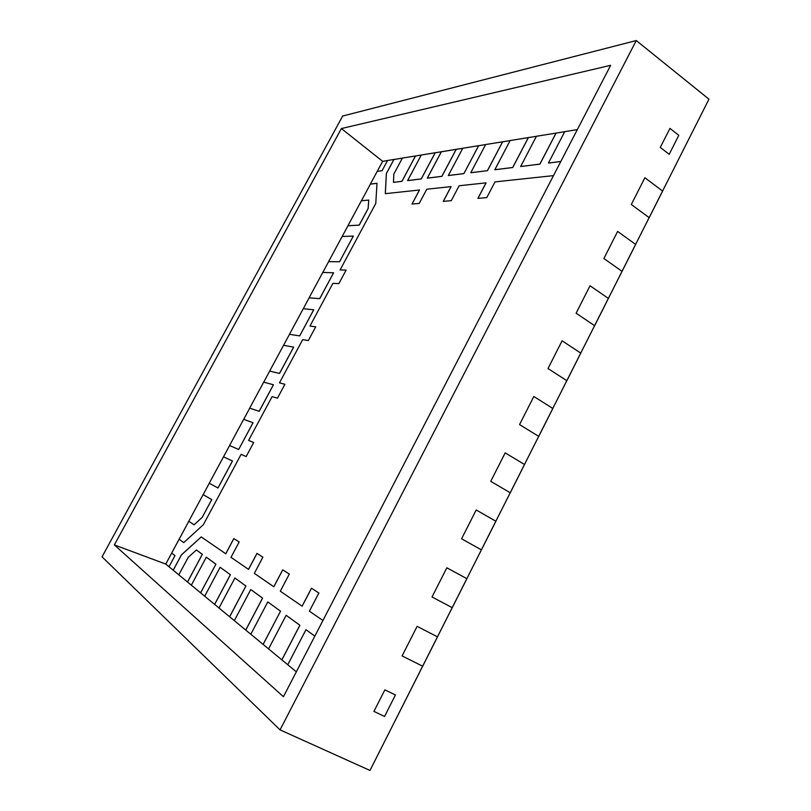 <?xml version="1.0" encoding="UTF-8"?>
<svg xmlns="http://www.w3.org/2000/svg" width="811" height="811" viewBox="0 0 811 811"><rect width="100%" height="100%" fill="white"/><g stroke="black" fill="none" stroke-linecap="round" stroke-linejoin="round"><path stroke-width="1.22" d="M370.374 184.148L377.003 183.306L370.374 184.148L377.003 183.306L375.767 203.47L340.093 269.941L346.125 270.083L338.866 283.627L332.905 283.343L309.974 326.052L315.712 326.813L308.352 340.539L302.696 339.627L279.471 382.873L284.904 384.292L279.511 382.893L284.904 384.292L279.511 382.893L284.904 384.282L277.453 398.181L272.101 396.62L248.582 440.434L253.701 442.492L248.622 440.444L253.701 442.492L248.622 440.444L253.701 442.492L248.622 440.444L253.701 442.492L246.159 456.573L241.11 454.353L203.368 524.666L183.732 542.62L179.099 539.224L165.768 564.071L173.189 570.204L181.451 554.836L201.229 536.912L225.732 553.741L233.821 538.565L239.164 541.981L230.993 557.35L248.511 569.373L256.975 553.376L262.896 557.167L254.34 573.377L273.814 586.748L282.704 569.839L289.314 574.056L280.312 591.219L302.108 606.182L311.465 588.228L318.875 592.973L309.396 611.19L322.94 620.486L309.396 611.19L318.875 592.973L311.465 588.228L302.108 606.182L280.312 591.219L289.314 574.056L282.704 569.839L273.814 586.748L254.34 573.377L262.896 557.167L256.975 553.376L248.511 569.373L230.993 557.35L239.164 541.981L233.821 538.565L225.732 553.741L201.229 536.912L181.451 554.836L201.26 536.933L181.492 554.856L201.26 536.933L181.492 554.856L173.23 570.224L181.492 554.856L201.26 536.933L181.451 554.836L173.189 570.204L181.492 554.856L173.23 570.224L181.492 554.856L173.23 570.224L187.493 582.004L202.314 554.298L196.404 550L188.162 557.41L178.805 574.847L187.493 582.004L202.314 554.298L196.404 550L202.355 554.318L187.534 582.024L200.601 592.821L215.919 564.182L206.329 557.208L215.919 564.182L206.329 557.208L215.919 564.182L200.641 592.841L215.919 564.182L206.298 557.187L191.335 585.177L214.611 604.388L230.365 574.705L220.126 567.254L204.707 596.207L214.611 604.388L230.365 574.705L220.126 567.254L230.405 574.725L214.651 604.408L229.614 616.765L245.885 585.988L234.906 578.01L219 608.007L229.614 616.765L245.885 585.988L234.906 578.01L245.926 586.008L229.655 616.786L245.733 630.066L262.551 598.112L250.761 589.536L234.328 620.658L245.733 630.066L262.551 598.112L250.761 589.536L262.592 598.133L245.784 630.086L268.573 648.901L263.139 644.41L280.535 611.18L263.139 644.41L280.535 611.18L267.792 601.924L250.812 634.253L263.099 644.39L280.535 611.18L267.792 601.924L250.812 634.253L245.784 630.086L262.592 598.133L250.761 589.536L234.328 620.658L229.655 616.786L245.926 586.008L234.906 578.01L219 608.007L214.651 604.408L230.405 574.725L220.126 567.254L204.707 596.207L200.641 592.841L215.919 564.182L206.298 557.187L191.335 585.177L187.534 582.024L202.355 554.318L196.444 550.02L202.355 554.318L196.404 550L188.162 557.41L178.805 574.847L165.768 564.071L114.361 544.921L341.39 128.554L610.653 65.316L283.434 696.71L114.361 544.921L341.39 128.554L382.66 161.328L370.333 184.117L377.003 183.276L375.767 203.47L340.093 269.941L346.125 270.083L338.866 283.627L332.905 283.343L309.974 326.052L315.712 326.813L308.352 340.539L302.696 339.627L279.471 382.873L284.904 384.292L279.471 382.873L284.904 384.282L277.453 398.181L272.101 396.62L248.582 440.434L253.701 442.492L246.159 456.573L241.11 454.353L203.368 524.666L183.732 542.62L179.14 539.244L188.811 521.27L165.768 564.071L114.361 544.921L283.434 696.71L610.653 65.316L341.39 128.554L382.66 161.328L370.333 184.117L377.003 183.306L370.374 184.148L361.402 200.793L370.374 184.148M225.772 553.761L233.852 538.595L225.772 553.761M248.551 569.393L257.016 553.406L248.551 569.393M273.854 586.779L282.745 569.859L273.854 586.779M302.148 606.202L311.505 588.259L302.148 606.202M373.922 711.409L384.87 689.857L373.922 711.409L384.556 716.458L395.433 694.966L384.87 689.857L395.433 694.966L384.556 716.458L373.922 711.409L384.556 716.458L373.922 711.409L384.87 689.857L395.433 694.966L384.87 689.857L373.922 711.409M660.276 147.43L669.947 128.402L660.276 147.43L669.197 154.303L678.807 135.325L669.197 154.303L660.276 147.43L669.197 154.303L678.807 135.325L669.947 128.402L678.807 135.325L669.947 128.402L678.807 135.325L669.197 154.303L660.276 147.43L669.947 128.402L660.276 147.43M477.953 198.381L486.093 182.891L477.953 198.381M443.323 201.351L451.109 186.642L443.323 201.351M412.039 204.037L419.5 190.027L412.039 204.037M385.337 193.667L386.381 173.564L393.943 159.493L386.381 173.564L393.913 159.463L387.567 160.497L382.093 170.675L377.196 171.395L382.093 170.675L387.567 160.497L402.378 158.115L393.943 159.493L386.381 173.564L385.337 193.667L386.35 173.544L393.913 159.463L386.35 173.544L385.337 193.667M463.912 173.605L478.652 145.706L463.912 173.605L478.652 145.706L463.912 173.605L448.351 175.541L463.912 173.605L478.652 145.706L462.767 148.261L448.311 175.521L463.912 173.605L478.652 145.706L485.627 144.571L462.767 148.261L448.311 175.521L463.912 173.605L478.622 145.676L463.912 173.605L448.311 175.521L463.872 173.584M594.585 325.677L608.351 298.418L590.043 285.766L608.351 298.418L622.027 271.33L603.881 258.516L617.627 231.429L635.621 244.405L649.145 217.642L631.303 204.504L644.887 177.741L662.577 191.041L708.956 99.185L636.28 40.55L342.668 116.034L102.044 556.822L280.048 729.88L636.28 40.55L708.956 99.185L662.577 191.041L644.887 177.741L662.617 191.082L649.145 217.642L631.303 204.504L644.887 177.741L662.577 191.041L649.145 217.642L631.303 204.504L644.887 177.741L631.303 204.504L649.145 217.642L662.577 191.041L649.185 217.683L662.617 191.082L635.621 244.405L617.627 231.429L635.672 244.435L622.027 271.33L603.881 258.516L617.627 231.429L635.621 244.405L622.027 271.33L603.881 258.516L617.627 231.429L603.881 258.516L622.027 271.33L635.621 244.405L622.078 271.361L635.672 244.435L594.585 325.677L576.114 313.188L590.043 285.766L576.114 313.188L594.585 325.677L608.351 298.418L590.043 285.766L608.351 298.418L594.585 325.677L576.114 313.188L590.043 285.766L576.114 313.188L594.635 325.708L608.392 298.448L580.747 353.089L594.585 325.677M422.632 666.196L437.464 636.828L417.107 626.356L437.464 636.828L452.193 607.652L432.02 596.987L446.841 567.801L466.842 578.659L481.389 549.848L461.571 538.798L476.199 509.977L495.845 521.209L510.22 492.753L490.746 481.328L505.192 452.873L524.494 464.48L538.686 436.369L519.557 424.589L533.831 396.478L552.798 408.44L566.808 380.683L548.013 368.539L562.104 340.782L580.788 353.12L566.808 380.683L548.013 368.539L562.104 340.782L580.747 353.089L566.808 380.683L548.013 368.539L562.104 340.782L548.013 368.539L566.808 380.683L580.747 353.089L566.859 380.714L580.788 353.12L552.798 408.44L533.831 396.478L552.838 408.47L538.686 436.369L519.557 424.589L533.831 396.478L552.798 408.44L538.686 436.369L519.557 424.589L533.831 396.478L519.557 424.589L538.686 436.369L552.798 408.44L538.737 436.399L552.838 408.47L524.494 464.48L505.192 452.873L524.545 464.5L510.22 492.753L490.746 481.328L505.192 452.873L524.494 464.48L510.22 492.753L490.746 481.328L505.192 452.873L490.746 481.328L510.22 492.753L524.494 464.48L510.261 492.784L524.545 464.5L495.845 521.209L476.199 509.977L495.896 521.24L481.389 549.848L461.571 538.798L476.199 509.977L495.845 521.209L481.389 549.848L461.571 538.798L476.199 509.977L461.571 538.798L481.389 549.848L495.845 521.209L481.44 549.868L495.896 521.24L466.842 578.659L446.841 567.801L466.883 578.689L452.193 607.652L432.02 596.987L446.841 567.801L466.842 578.659L452.193 607.652L432.02 596.987L446.841 567.801L432.02 596.987L452.193 607.652L466.842 578.659L452.244 607.682L466.883 578.689L422.632 666.196L402.094 655.917L417.107 626.356L402.094 655.917L422.632 666.196L437.464 636.828L417.107 626.356L437.464 636.828L422.632 666.196L402.094 655.917L417.107 626.356L402.094 655.917L422.683 666.216L437.514 636.858L369.988 770.45L422.632 666.196M259.196 411.309L273.449 384.769L259.196 411.309L273.449 384.769L259.196 411.309L249.717 408.166L259.196 411.309L273.419 384.749L263.687 382.163L249.687 408.146L259.155 411.289L273.419 384.749L259.196 411.309L273.419 384.749L263.687 382.163L249.687 408.146L259.196 411.309L249.717 408.166L259.196 411.309L249.717 408.166L243.706 419.348L249.717 408.166L259.196 411.309M368.174 208.488L368.741 200.084L368.174 208.488L368.741 200.084L368.174 208.488L359.232 225.134L368.174 208.488L368.741 200.084L361.361 200.793L347.919 225.742L359.192 225.103L368.133 208.468L368.711 200.064L368.174 208.488L359.232 225.134L368.133 208.468L359.232 225.134L347.949 225.772L359.232 225.134L368.174 208.488M347.949 225.772L359.232 225.134L368.133 208.468L368.711 200.064L361.361 200.793L347.919 225.742L359.232 225.134L347.949 225.772L342.181 236.477L347.949 225.772L359.232 225.134L347.949 225.772M395.433 694.966L384.556 716.458L395.433 694.966M289.497 334.314L283.576 345.304L289.497 334.314L299.705 335.906L289.497 334.314L299.705 335.906L313.725 309.812L299.705 335.906L313.725 309.812L303.233 308.727L289.466 334.294L299.675 335.886L313.695 309.792L299.705 335.906L313.695 309.792L303.233 308.727L289.466 334.294L299.675 335.886L313.695 309.792L299.705 335.906L289.497 334.314M293.673 347.138L279.531 373.445L269.688 371.093L263.727 382.174L269.688 371.093L279.531 373.445L293.673 347.138L283.536 345.293L269.657 371.073L279.501 373.425L293.643 347.118L283.536 345.293L269.657 371.073L279.531 373.445L293.673 347.138L279.531 373.445L293.673 347.138L279.531 373.445L269.688 371.093L279.531 373.445L293.673 347.138M253.052 422.724L238.677 449.487L229.584 445.553L223.512 456.826L229.584 445.553L238.677 449.487L253.052 422.724L238.677 449.487L253.052 422.724L243.665 419.338L229.554 445.533L238.677 449.487L253.052 422.724M232.493 461.003L217.987 487.989L232.493 461.003L217.987 487.989L232.493 461.003L223.481 456.816L209.248 483.234L217.956 487.969L232.493 461.003L217.987 487.989L232.493 461.003M209.289 483.255L203.166 494.629L211.752 499.606L202.213 517.367L194.123 524.808L202.213 517.367L211.752 499.606L203.125 494.609L188.781 521.25L194.082 524.798L202.172 517.347L211.752 499.606L203.166 494.629L209.289 483.255M353.343 236.082L339.556 261.75L328.627 261.659L322.808 272.455L328.627 261.659L339.556 261.75L353.343 236.082L339.556 261.75L353.343 236.082L342.141 236.477L328.597 261.639L339.556 261.75L353.343 236.082M333.615 272.79L319.716 298.671L309.143 297.84L303.273 308.738L309.143 297.84L319.716 298.671L333.615 272.79L319.716 298.671L333.615 272.79L322.768 272.455L309.103 297.819L319.676 298.651L333.615 272.79L319.716 298.671L333.615 272.79M510.119 140.587L502.648 141.803L487.462 170.665L470.806 172.743L487.462 170.665L502.648 141.803L487.462 170.665L502.648 141.803L485.647 144.53L470.765 172.723L487.462 170.665L502.648 141.803L510.119 140.587M462.746 148.291L456.228 149.356L441.904 176.352L427.336 178.167L441.904 176.352L456.228 149.356L441.904 176.352L456.228 149.356L435.233 152.772L421.294 178.917L407.629 180.62L421.294 178.917L435.233 152.772L421.294 178.917L435.233 152.772L421.274 155.013L407.598 180.6L421.254 178.896L435.193 152.742L441.336 151.779L427.296 178.136L441.863 176.322L456.198 149.325L462.746 148.291M421.254 155.043L415.516 155.976L401.952 181.329L393.507 182.384L401.952 181.329L415.516 155.976L401.952 181.329L415.516 155.976L402.398 158.084L393.842 174.03L393.467 182.363L401.952 181.329L415.516 155.976L421.254 155.043M560.796 161.521L548.479 163.062L560.796 161.521M564.72 131.696L556.062 133.105L539.913 164.126L520.672 166.529L539.913 164.126L556.062 133.105L539.913 164.126L556.062 133.105L536.436 136.268L520.642 166.498L539.913 164.126L556.062 133.105L564.72 131.696M536.416 136.309L528.387 137.606L512.734 167.522L494.852 169.742L512.734 167.522L528.387 137.606L512.734 167.522L528.387 137.606L510.139 140.546L494.822 169.722L512.694 167.492L528.346 137.586L536.416 136.309M286.182 615.296L299.898 625.271L281.883 659.88L287.763 664.736L281.883 659.88L299.898 625.271L286.141 615.275L268.563 648.912L281.843 659.86L299.857 625.251L286.141 615.275L299.898 625.271L286.182 615.296M306.021 629.721L314.83 636.128L305.97 629.691L287.763 664.746L296.329 671.822L287.763 664.746L305.97 629.691L314.83 636.128L306.021 629.721M387.557 160.527L382.66 161.328L387.557 160.527M102.044 556.822L342.668 116.034L636.28 40.55L280.048 729.88L369.988 770.45L280.048 729.88L102.044 556.822M407.629 180.62L421.294 178.917L435.233 152.772L421.294 178.917L407.598 180.6L421.254 178.896L435.193 152.742L421.274 155.013L407.629 180.62M427.336 178.167L441.904 176.352L456.228 149.356L441.904 176.352L427.296 178.136L441.863 176.322L456.198 149.325L441.356 151.748L427.336 178.167M281.883 659.88L299.898 625.271L286.141 615.275L268.563 648.912L281.843 659.86L299.898 625.271L281.883 659.88M229.584 445.553L238.677 449.487L229.584 445.553L238.677 449.487L253.022 422.703L243.665 419.338L229.554 445.533L238.647 449.466L229.584 445.553M393.507 182.384L401.952 181.329L415.516 155.976L402.398 158.084L393.842 174.03L393.467 182.363L401.952 181.329L393.507 182.384L401.921 181.309L415.485 155.955L401.952 181.329L393.507 182.384M194.123 524.808L202.213 517.367L211.752 499.606L203.125 494.609L188.781 521.25L194.082 524.798L202.172 517.347L211.752 499.606L202.213 517.367L211.712 499.586L203.125 494.609L211.752 499.606L202.213 517.367L194.123 524.808M245.784 630.086L262.592 598.133L250.802 589.556L262.592 598.133L245.784 630.086M269.688 371.093L279.531 373.445L269.688 371.093M470.806 172.743L487.462 170.665L502.648 141.803L485.647 144.53L470.765 172.723L487.462 170.665L470.806 172.743L487.421 170.645L502.607 141.773L487.462 170.665L470.806 172.743M494.852 169.742L512.734 167.522L528.387 137.606L512.734 167.522L494.822 169.722L512.694 167.492L528.346 137.586L510.139 140.546L494.852 169.742M520.672 166.529L539.913 164.126L556.062 133.105L536.436 136.268L520.642 166.498L539.913 164.126L520.672 166.529L539.873 164.096L556.022 133.075L539.913 164.126L520.672 166.529M229.655 616.786L245.926 586.008L234.947 578.03L245.926 586.008L229.655 616.786M214.651 604.408L230.405 574.725L220.166 567.274L230.405 574.725L214.651 604.408M309.143 297.84L319.716 298.671L333.585 272.77L322.768 272.455L309.103 297.819L319.716 298.671L309.143 297.84M328.627 261.659L339.556 261.75L328.627 261.659L339.556 261.75L353.312 236.062L342.141 236.477L328.597 261.639L339.515 261.73L328.627 261.659M187.534 582.024L202.355 554.318L196.444 550.02L202.355 554.318L187.534 582.024M183.732 542.62L179.099 539.224L183.732 542.62M171.658 553.041L174.973 555.636L168.992 566.747L174.973 555.636L171.658 553.041M553.487 175.622L495.014 181.897L486.762 197.62L477.902 198.381L486.053 182.86L459.148 185.749L451.261 200.672L443.272 201.361L451.078 186.611L426.768 189.227L419.216 203.429L411.988 204.048L419.469 190.007L385.296 193.677L386.35 173.544L385.296 193.677L419.469 190.007L411.988 204.048L419.216 203.429L426.768 189.227L451.078 186.611L443.272 201.361L451.261 200.672L459.148 185.749L486.053 182.86L477.902 198.381L486.762 197.62L495.014 181.897L553.487 175.622M217.956 487.969L232.453 460.983L223.481 456.816L209.248 483.234L217.956 487.969M577.331 129.608L564.74 131.656L548.439 163.031L560.817 161.49L548.439 163.031L564.74 131.656L577.331 129.608M314.82 636.138L305.97 629.691L314.82 636.138M263.139 644.41L280.535 611.18L267.792 601.924L280.535 611.18L263.139 644.41M200.641 592.841L215.919 564.182L206.298 557.187L215.919 564.182L200.641 592.841"/></g></svg>
